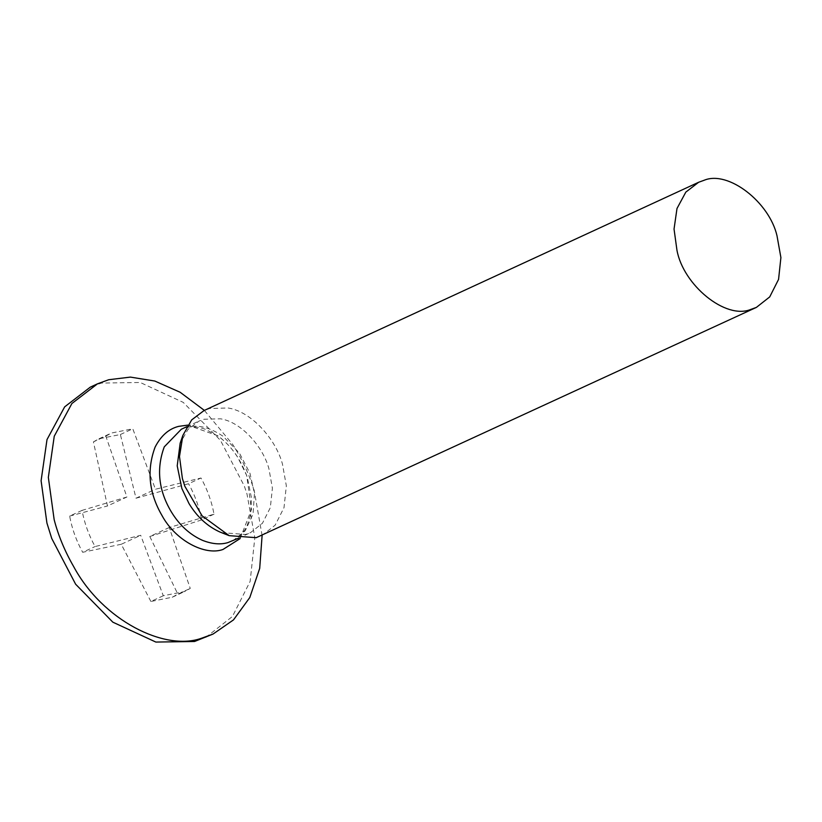 <?xml version="1.0" encoding="UTF-8"?>
<svg xmlns="http://www.w3.org/2000/svg" width="822" height="822" viewBox="0 0 822 822"><rect width="100%" height="100%" fill="white"/><g stroke="black" fill="none" stroke-linecap="round" stroke-linejoin="round"><path stroke-width="0.62" stroke-dasharray="4.11 3.08" d="M262.105 535.523L254.234 490.662C249.528 475.147 242.367 459.765 232.77 444.527L204.359 410.394M240.147 538.574L251.491 509.486L246.672 475.445L237.712 457.238C232.297 448.75 225.68 441.599 217.871 435.794L187.786 425.118M205.788 637.399L232.462 616.438L250.145 581.38L254.82 537.783L246.99 494.001L244.34 486.069L220.45 440.345L183.234 402.379L140.233 382.487L101.517 383.062L93.965 385.58M261.828 535.646L275.165 525.166L284.011 507.636L286.344 485.843L282.429 463.947C275.904 439.328 251.44 411.514 228.105 408L209.692 408.483L204.072 410.527M221.437 532.635L245.542 534.454L250.546 532.635L262.434 523.285L270.325 507.657L272.401 488.217L268.917 468.704C263.091 446.747 241.288 421.953 220.481 418.809L204.062 419.241L199.047 421.059L187.991 429.423L180.162 443.212M105.822 436.133L111.473 433.019L132.784 428.796L155.44 489.244L201.01 477.993C207.36 489.511 211.696 501.574 214.028 514.182L169.219 527.529L190.252 588.418L184.601 591.532L163.29 595.755L140.696 535.297L95.075 546.558C88.725 535.04 84.378 522.977 82.046 510.38L126.917 497.002L105.822 436.133L93.42 441.866L107.477 505.972L126.917 497.002M93.42 441.866L99.072 438.753L120.382 434.53L136 498.214L155.44 489.244M136 498.214L188.598 483.726L201.01 477.993M214.028 514.182L201.626 519.905C199.284 507.297 194.948 495.234 188.598 483.726M201.626 519.905L149.789 536.499L169.219 527.529M149.789 536.499L177.85 594.142L190.252 588.418M163.29 595.755L150.878 601.478L172.209 597.255L177.85 594.142M150.878 601.478L121.266 544.267L140.696 535.297M121.266 544.267L82.662 552.281L95.075 546.558M82.046 510.38L69.644 516.103C71.976 528.71 76.312 540.773 82.662 552.281M69.644 516.103L107.477 505.972M120.382 434.53L132.784 428.796M232.801 540.825L245.192 530.848L253.053 514.058L254.46 493.467L249.98 473.359L239.438 453.117L223.029 436.246C209.538 427.163 197.301 424.224 186.317 427.43L181.302 429.259C188.217 425.96 196.479 426.063 206.075 429.546L218.488 436.441C231.116 445.616 240.743 459.272 247.34 477.397L251.491 498.101L250.628 514.295L247.278 525.237C243.774 532.81 238.945 538.009 232.801 540.825M238.329 538.276L250.546 532.635M186.83 426.7L199.047 421.059M172.209 597.255L184.611 591.521M99.051 438.753L111.463 433.03"/><path stroke-width="1.23" d="M187.786 425.118L178.641 426.371C168.808 428.827 160.968 435.742 155.091 447.117C146.583 470.112 148.864 492.881 161.934 515.425C175.631 540.917 205.346 555.939 222.957 549.476L240.147 538.574M204.359 410.394L180.141 392.258L154.783 381.038L130.421 377.103L108.761 379.723L97.53 383.802L71.904 403.51L54.252 436.225L48.344 477.387L54.17 519.71C58.321 535.625 64.835 551.274 73.703 566.656C102.442 620.178 164.821 651.723 201.801 638.149L213.032 634.06L233.489 619.901L249.796 597.522L259.701 568.392L262.105 535.523M93.965 385.58L90.286 387.152L64.661 406.859L47.008 439.575L41.1 480.726L46.926 523.049L51.745 538.482L75.624 584.206L112.84 622.172L155.851 642.064L194.557 641.489L213.032 634.06M676.958 250.217C683.226 284.998 725.59 319.912 750.774 309.432L756.384 307.397L769.721 296.906L778.568 279.377L780.9 257.584L776.985 235.698C769.228 202.068 728.241 170.226 704.249 180.224L698.638 182.268L685.825 192.122L676.999 208.48L674.04 229.061L676.958 250.217M698.638 182.268L204.072 410.527L191.68 419.898L182.895 435.362L179.484 456.529L182.392 478.476L184.806 486.192L202.12 515.877L229.184 535.656L256.207 537.691L756.384 307.397M182.895 435.362L180.162 443.212L177.213 465.848L181.868 488.535L188.968 503.506C197.064 516.863 207.452 526.399 220.132 532.111L229.184 535.656M186.83 426.7L181.302 429.259L164.277 446.849C156.201 468.725 158.523 490.344 171.223 511.695C179.309 525.053 189.697 534.588 202.387 540.301C211.891 544.041 220.358 544.822 227.797 542.643L238.329 538.276M97.53 383.802L90.286 387.152"/></g></svg>
